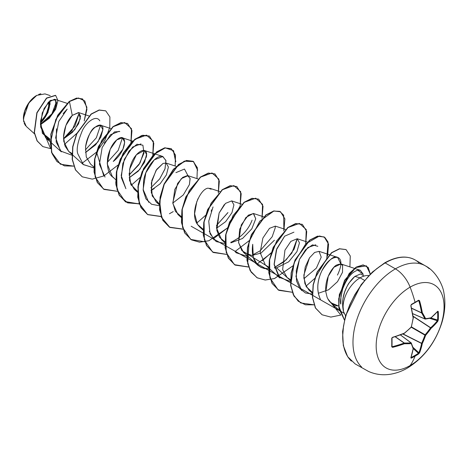 <?xml version="1.0" encoding="UTF-8"?>
<svg xmlns="http://www.w3.org/2000/svg" width="468" height="468" viewBox="0 0 468 468"><rect width="100%" height="100%" fill="white"/><g stroke="black" fill="none" stroke-linecap="round" stroke-linejoin="round"><path stroke-width="0.7" d="M415.087 302.615A95.425 29.817 -16.6 0 0 418.41 300.637A0.515 0.316 -121.5 0 0 418.632 300.21A95.94 29.975 163.4 0 1 415.087 302.31A0.515 0.298 60 0 1 414.888 302.732A0.515 0.298 -120 0 0 415.087 302.31A95.94 29.975 -16.6 0 0 418.632 300.21L419.562 300.696L422.317 312.7A95.899 34.679 39.2 0 1 425.64 318.696A95.899 25.026 12.4 0 0 431.075 317.754L437.785 311.214L438.264 311.548A95.94 72.37 35.7 0 1 438.393 315.765A0.515 0.298 180 0 1 437.726 315.918A95.425 71.984 35.7 0 1 437.603 320.053A0.515 0.304 3.5 0 0 438.264 319.931A95.94 72.37 -144.3 0 0 438.393 315.765A95.94 72.37 35.7 0 1 438.264 319.931L437.785 321.282L431.075 328.337A95.899 76.892 159.6 0 1 425.64 335.316A95.899 76.892 80.4 0 1 422.317 343.506L419.562 352.843L418.632 353.943A95.94 72.37 -155.7 0 1 415.087 356.13A96.028 55.44 60 0 1 410.114 365.555A48.011 27.723 -60 0 1 376.167 345.951A48.011 27.723 -60 0 1 410.114 287.147A24.008 13.859 -120 0 0 395.413 268.86A60.015 34.65 120 0 0 357.388 318.059A60.015 34.65 120 0 0 361.647 367.041A60.015 34.65 -60 0 1 357.388 318.059A60.015 34.65 -60 0 1 395.413 268.86L385.158 262.94A60.015 34.65 120 0 0 347.133 312.138A60.015 34.65 120 0 0 351.392 361.12A60.015 34.65 -60 0 1 347.133 312.138A60.015 34.65 -60 0 1 385.158 262.94A1.035 0.597 -120 0 0 384.643 262.887A1.035 0.597 60 0 1 385.158 262.94A60.015 34.65 -60 0 1 418.924 262.764A60.015 34.65 120 0 0 385.158 262.94L395.413 268.86A60.015 34.65 -60 0 1 429.185 268.685A60.015 34.65 120 0 0 395.413 268.86A24.008 13.859 60 0 1 410.114 287.147A96.028 55.44 60 0 1 415.087 302.31A96.028 55.44 -120 0 0 410.114 287.147A48.011 27.723 120 0 0 376.167 345.951A48.011 27.723 120 0 0 410.114 365.555A48.011 27.723 120 0 0 444.068 306.751A48.011 27.723 120 0 0 410.114 287.147A48.011 27.723 -60 0 1 444.068 306.751A48.011 27.723 -60 0 1 410.114 365.555A96.028 55.44 -120 0 0 415.087 356.13A95.94 72.37 -155.7 0 1 411.372 358.131L410.84 357.88L413.15 348.795A95.899 25.026 -132.4 0 0 411.255 343.623A95.899 34.673 -159.2 0 1 404.393 343.74L392.617 347.355L391.734 346.794L391.979 337.732L404.393 333.157A95.899 67.24 -27.7 0 0 411.255 327.009A95.899 67.24 -92.3 0 0 413.15 317.988L410.84 305.727L411.372 304.399A95.94 29.975 -16.6 0 0 415.087 302.31A95.94 29.975 163.4 0 1 411.372 304.399L410.84 305.727A96.01 50.392 64.2 0 1 413.15 317.988A95.899 67.24 87.7 0 1 411.255 327.009A95.899 67.24 152.3 0 1 404.393 333.157A96.01 50.392 175.8 0 1 392.617 337.288L391.734 338.411A95.94 29.975 76.6 0 1 391.734 346.794L392.617 347.355A96.01 60.05 4.5 0 0 404.393 343.74A95.899 34.673 20.8 0 0 411.255 343.623A95.899 25.026 47.6 0 1 413.15 348.795A96.01 50.392 64.2 0 1 410.84 357.88L411.372 358.131L411.185 357.47A95.425 71.984 24.3 0 0 418.41 353.299L413.326 348.601L418.41 353.299A95.425 71.984 -155.7 0 1 411.185 357.47L410.916 357.336M407.365 368.088A24.008 13.859 -120 0 0 410.114 365.555A24.008 13.859 60 0 1 407.365 368.088M25.488 125.605L24.166 123.236M23.786 121.99L23.4 118.521L28.747 103.083L36.756 95.373L29.677 101.802L24.751 110.98L23.476 120.106L26.243 126.407L34.456 133.789M36.574 95.478A18.632 10.758 120 0 0 23.4 118.293L24.4 111.893L27.261 105.312L31.531 99.544L36.574 95.478M354.855 276.424L360.079 277.822A24.055 13.888 -60 0 1 368.813 275.564A24.055 13.888 120 0 0 360.079 277.822A24.055 13.888 120 0 0 343.559 311.682L345.56 315.719L343.559 311.682A24.055 13.888 -60 0 1 360.079 277.822L364.513 280.385L360.079 277.822L354.855 276.424L349.081 282.935C347.829 284.567 346.338 287.668 344.618 292.225C343.132 297.589 342.471 301.006 342.64 302.468L343.559 311.682C339.879 296.279 347.689 282.59 354.855 276.424L360.489 273.955L364.139 276.044M40.435 124.511L48.918 118.041L54.645 109.863L56.517 102.773L54.58 99.245L48.374 102.223L42.225 112.975L40.617 126.922L45.765 137.844L50.158 140.406L42.43 133.316L40.529 121.06L44.115 108.441L50.439 100.409L55.534 99.842L56.008 106.3L50.538 116.216L40.435 124.511M68.79 151.515L65.034 146.08L63.519 136.995L65.912 125.43L72.265 115.391L78.735 112.618L80.32 118.761L74.757 129.712L63.543 138.891L72.464 132.315L78.548 123.774L80.56 116.28L78.519 112.542L72.265 115.391C67.386 120.247 64.485 127.161 63.549 136.129L63.8 141.523L68.679 151.41L72.166 153.603M85.515 147.198L85.527 147.081C88.236 126.331 104.118 119.638 102.866 129.654L98.04 141.822L85.463 152.586L95.624 144.84L100.842 137.101L102.866 129.654L100.602 125.231L94.986 127.214C91.272 129.197 88.119 135.819 85.527 147.081L86.27 156.956L90.523 164.022L93.992 167.14M113.262 161.454L122.92 149.216L124.71 142.056L122.446 137.844L116.789 139.862L110.179 149.28L107.225 163.858L112.367 176.635L113.806 177.746C108.88 175.12 106.809 168.538 107.593 158.014C109.477 149.046 112.846 142.763 117.696 139.16C127.366 131.9 127.583 150.345 113.262 161.454M129.566 169.884L129.747 168.948C133.245 151.018 148.964 144.208 146.344 156.985L139.868 169.434L129.15 177.811L138.294 171.165L144.548 162.285L146.548 154.411L144.29 150.456L136.375 154.762L129.747 168.948L129.554 180.549L134.217 189.248L137.516 191.365L130.794 184.433L129.145 173.072M154.229 188.639L150.994 190.423L160.138 183.778L166.397 174.897L168.398 167.023L166.14 163.069L163.045 163.42L156.681 169.41L151.854 180.402L151.293 192.635L156.06 201.86L159.366 203.978L152.194 195.946L151.334 182.935L156.066 170.358L163.045 163.42M189.423 184.567L190.137 178.63L187.984 175.681L181.315 178.63L174.763 189.499L172.891 203.557L177.904 214.473L181.21 216.59L175.348 211.337L172.809 202.697L177.588 183.491L182.736 177.36L187.457 175.559L190.066 178.285L189.423 184.567L183.298 194.957L172.838 203.036M194.682 215.649L195.057 215.473L194.682 215.649M198.157 198.444L197.35 200.216M196.835 201.497L194.589 213.759L197.502 224.447L199.748 227.085L203.054 229.203L197.502 224.447C189.06 212.911 200.485 188.189 208.278 188.183L211.15 189.218M216.532 228.261L225.675 221.616L231.929 212.741L233.93 204.861L231.678 200.901L225.494 203.381L219.129 212.981L216.503 227.887L221.592 239.698L224.897 241.816L219.597 237.428L216.795 230.274L219.129 212.981L224.26 204.633M253.603 213.543L255.733 218.854L251.796 228.875L242.482 238.51L230.905 242.839L242.529 238.475L251.854 228.782L255.744 218.743L253.311 213.455L245.922 217.456L239.645 229.343L238.621 242.793L243.442 252.31L251.802 255.464L261.062 253.077L274.423 240.219M285.486 229.425L275.365 226.126L275.184 227.992L275.348 226.126L269.474 228.343L262.864 238.095L260.155 252.574L265.286 264.923L268.591 267.041L241.862 250.602L238.563 242.395L241.254 224.95L248.286 215.192L253.527 213.519M287.276 277.664L276.617 267.836L274.593 268.059L276.617 267.836L288.697 261.799L296.917 251.667L299.473 242.845L297.209 238.738L290.833 241.4L284.942 250.175L282.649 269.609L287.13 277.536L290.435 279.653M303.913 278.712L316.38 268.1L321.218 257.172L319.053 251.351L314.601 252.463L309.465 257.897L303.837 275.061L304.925 283.719L308.974 290.148L312.279 292.26L306.242 286.703L303.837 277.559L305.212 267.076L309.465 257.897M318.287 293.284L328.635 289.762L337.522 281.654L342.517 272.294L342.588 265.473L340.903 263.964L333.889 267.263L328.226 276.366L325.798 291.757L327.073 297.174L328.208 299.52L327.073 297.174L325.798 291.757C324.681 278.01 332.578 267.333 336.299 265.175C340.645 263.548 342.746 263.648 342.588 265.473L342.517 272.294L337.522 281.654L328.635 289.762L318.287 293.284M328.881 300.573L330.777 302.72L337.855 305.727C337.013 306.47 334.269 305.066 329.618 301.527L328.208 299.52M340.768 304.048L340.95 296.531L342.699 288.885C346.893 278.045 351.936 271.82 357.833 270.211L360.348 270.299L363.349 274.418L357.833 270.211C352.006 271.732 346.964 277.957 342.699 288.885C340.663 297.765 340.02 302.825 340.768 304.048M340.885 263.958L337.592 257.388C334.129 255.236 328.893 259.687 321.873 270.761C317.011 281.209 316.52 290.704 320.393 299.245C314.297 286.357 320.609 273.593 321.873 270.761C326.652 261.477 331.888 257.02 337.592 257.388L319.053 251.351M337.592 257.388C338.124 257.535 344.863 259.553 337.451 275.09M301.655 290.593L295.957 276.524L299.426 259.442L307.897 247.513L315.777 244.787M265.286 264.923L279.805 277.98L274.119 264.122L276.342 249.959L284.655 236.176L293.933 232.175M307.336 242.038L297.209 238.738L294.173 249.075L286.135 259.898L274.488 267.497L284.064 261.77L291.833 253.065L297.192 238.733M268.568 268.802L261.314 267.567L257.967 265.368L253.287 257.622L252.714 244.296C250.994 257.628 254.92 265.719 264.502 268.579L268.568 268.808M275.184 227.992L272.189 236.744L260.12 250.807L252.644 254.884M246.724 256.189L236.118 252.755L235.579 252.24M252.094 220.171C248.444 229.63 241.804 236.814 232.175 241.722L238.276 238.194M214.157 240.037L209.266 231.174M211.162 211.162L211.735 209.722M227.828 212.747L216.432 225.582L227.945 212.536M148.736 202.305L143.12 189.487L145.829 172.791L154.241 159.88L162.864 156.505L165.964 160.705L164.958 169.03L159.623 179.01L150.895 187.744L159.734 178.858L165.052 168.737L165.906 160.407L162.566 156.417C156.944 154.557 146.045 166.298 143.641 180.379L143.214 190.435L145.934 198.871L151.568 204.259L159.342 205.744M144.279 150.444L140.026 163.022L129.051 175.131L139.025 164.613L143.98 153.094L142.898 145.197L136.937 144.243L129.033 151.018L122.832 163.507L121.347 177.629L125.898 188.703L121.194 175.564L124.33 159.319L132.655 147.034L141.014 143.892M105.048 177.079L99.427 164.262L102.141 147.566L110.553 134.655L119.17 131.28M122.435 137.838L118.176 150.415L122.435 137.838M93.805 167.907L83.199 164.467L68.679 151.41M100.585 125.219L96.332 137.797L85.357 149.906L96.338 137.797L100.585 125.225L110.723 128.524M45.765 137.844L61.355 151.854L56.166 142.056L56.488 128.794M63.151 113.66L67.187 109.132L58.798 121.481L55.663 137.849L60.489 151.006L72.142 155.282M72.013 130.467L79.273 112.94L74.938 126.167L63.531 138.663L72.002 130.478M50.222 139.259L42.196 132.807L50.222 139.259M56.417 101.755L51.901 113.841L40.429 124.336M40.418 123.447L47.982 112.572L49.93 100.796L50.029 104.557M50.199 95.601L44.969 93.898L36.767 95.367M69.252 101.439L57.775 115.169L50.854 134.141L51.515 152.369L60.313 164.157L51.538 152.457L50.837 134.217L57.751 115.198L69.434 101.544L55.803 119.404L50.304 143.167L52.106 153.703L56.979 161.589L64.461 165.888L73.739 166.134L60.401 164.209L51.696 152.474L51.035 134.246L57.956 115.274L69.434 101.544L72.265 115.391L69.434 101.544L78.489 97.993L84.843 100.977L86.943 109.366L84.211 120.966L86.902 107.26L82.631 98.976L76.752 98.186L69.252 101.439L76.571 98.081L82.543 98.923M76.787 133.386L64.438 144.384L76.787 133.386M50.632 148.631L40.441 124.716L49.286 118.281L55.674 109.243L57.962 100.585L55.663 95.425L46.648 98.216L37.03 112.882L34.41 132.579L37.235 140.944L42.834 146.595L50.632 148.631M42.746 146.542L37.054 140.839L34.228 132.473L36.849 112.776L46.467 98.11L55.481 95.32L46.566 98.028L36.878 112.7L34.234 132.497L37.083 140.897L42.746 146.542M384.643 262.887C396.484 256.283 406.663 255.306 415.169 259.968L425.424 265.888C436.1 271.241 443.097 285.685 443.921 292.968C445.706 302.732 444.963 312.817 441.693 323.23C435.158 342.997 423.733 357.938 407.417 368.059C401.953 371.247 396.203 373.318 390.172 374.277C382.649 375.418 375.453 374.482 368.585 371.469L355.154 363.917L347.671 356.692L343.331 345.612L342.582 331.601L345.519 315.871L361.091 284.755L372.347 272.089L384.643 262.887A1.035 0.597 60 0 0 384.427 263.361L376.29 268.983M368.468 276.243L361.255 284.854L354.937 294.495L349.748 304.785L345.893 315.338M343.524 325.74L342.722 335.597M82.04 163.297L96.244 152.381L82.04 163.297M96.572 152.018L103.797 175.956L92.266 179.127L82.257 176.822L75.611 169.966L72.394 159.489L72.879 146.87L76.787 133.912L91.278 114.157L99.228 110.126L105.762 110.869L109.904 116.965L109.787 127.314L105.148 139.833L96.572 152.018M103.89 175.909L118.088 164.993L103.89 175.909M130.952 142.711L131.49 128.671L124.623 122.517L113.274 126.652L101.872 140.107L94.846 158.816L95.179 177.003L103.44 189.037L117.567 191.336L104.095 189.435L97.455 182.573L94.238 172.089L94.723 159.471L98.637 146.513L113.127 126.764L121.077 122.739L127.612 123.488L131.964 130.59L130.952 142.711M131.198 185.275L139.932 177.606L131.198 185.275M152.802 155.317L153.34 141.295L146.484 135.129L135.158 139.236L123.757 152.644L116.707 171.329L117 189.511L125.196 201.591L139.277 203.972L125.939 202.047L119.299 195.185L116.082 184.708L116.567 172.089L120.481 159.132L134.965 139.382L142.916 135.351L149.45 136.094L153.808 143.196L152.802 155.317M175.833 161.776L173.564 150.719L165.286 147.859L154.036 154.381L143.758 168.673L138.095 186.791L139.312 203.656L147.625 214.56L161.121 216.585L147.794 214.666L141.149 207.804L137.925 197.326L138.411 184.702L142.325 171.744L156.815 151.989L164.771 147.964L171.306 148.713L175.512 155.107L175.137 166M169.428 213.747L173.23 211.606M197.724 170.153L193.6 161.606L184.567 161.191L173.628 169.322L164.309 184.041L159.693 201.585L161.571 217.409L169.925 227.436L182.965 229.197L169.627 227.267L162.987 220.405L159.769 209.927L160.261 197.309L164.174 184.351L178.659 164.601L186.615 160.577L193.144 161.32L197.361 167.719L196.981 178.612M196.73 223.113L205.47 215.438L196.73 223.113M213.115 238.972L227.313 228.056L208.88 240.739L199.567 242.184L191.482 239.885L184.837 233.023L181.619 222.546L182.105 209.933L186.018 196.975L200.503 177.22L208.453 173.189L214.987 173.932L219.346 181.034L218.334 193.155L218.878 179.133L212.022 172.967L200.696 177.074L189.294 190.482L182.245 209.161L182.532 227.349L190.733 239.429L204.809 241.81M240.183 205.768L240.722 191.745L233.865 185.58L222.54 189.686L211.138 203.094L204.089 221.774L204.376 239.961L212.577 252.041L226.658 254.422L213.326 252.498L206.68 245.636L203.463 235.158L203.949 222.54L207.862 209.576L222.353 189.827L230.309 185.802L236.843 186.551L241.195 193.653L240.183 205.768M234.959 251.585L249.163 240.663L234.959 251.585M262.027 218.38L262.566 204.358L255.709 198.192L244.384 202.293L232.982 215.707L225.933 234.386L226.225 252.574L234.421 264.654L248.502 267.035L235.164 265.104L228.524 258.242L225.307 247.765L225.798 235.147L229.706 222.195L244.197 202.439L252.147 198.414L258.681 199.157L263.039 206.259L262.027 218.38M256.809 264.198L271.007 253.276L256.809 264.198M283.871 230.993L283.666 215.163L279.659 211.343L273.768 211.08L259.758 221.224L249.087 241.617L247.689 263.624L251.205 272.206L257.283 277.869L265.344 280.028L274.593 278.513L292.851 265.894L274.423 278.577L265.104 280.022L257.02 277.723L250.374 270.861L247.151 260.383L247.642 247.765L251.55 234.807L266.04 215.052L273.991 211.027L280.525 211.77L284.883 218.872L283.871 230.993M305.715 243.606L306.259 229.583L299.403 223.417L288.077 227.518L276.676 240.932L269.626 259.611L269.913 277.799L278.115 289.879L292.19 292.254L278.858 290.33L272.212 283.468L268.995 272.99L269.486 260.372L273.4 247.414L287.89 227.664L295.84 223.64L302.375 224.383L306.727 231.484L305.715 243.606M305.961 286.176L314.695 278.501L305.961 286.176M315.022 278.144L326.74 258.81L328.068 242.085L324.786 237.358L319.457 235.989L305.779 243.834L294.15 262.747L290.774 284.936L293.161 294.319L298.198 301.17L305.428 304.791L314.174 304.844L300.702 302.942L294.062 296.08L290.844 285.609L291.33 272.99L295.244 260.032L309.728 240.283L317.678 236.252L324.213 236.995L328.571 244.097L327.565 256.218M327.805 298.789L340.827 315.069L330.853 317.093L322.113 314.794L315.555 308.049L312.612 297.484L313.297 284.924L317.316 272.13L331.748 252.761L339.61 248.841L346.068 249.608L350.275 256.008L349.9 266.895M370.299 274.061L368.193 267.409L363.174 264.987L356.394 267.21L349.274 273.698L339.499 294.717L338.809 306.195L344.43 319.954L339.06 308.377L338.885 298.795L344.805 280.326L355.932 267.503L366.385 265.842L370.299 274.061M105.674 110.822L99.046 110.021L91.096 114.052L76.606 133.807L72.698 146.765L72.207 159.383L75.43 169.861L82.163 176.769L75.471 169.925L72.212 159.43L72.692 146.776L76.623 133.772L91.172 113.987L99.146 109.998L105.674 110.822M104.007 189.382L97.309 182.532L94.056 172.037L94.542 159.377L98.473 146.373L113.028 126.6L120.996 122.61L127.524 123.435L120.896 122.634L112.946 126.658L98.456 146.408L94.542 159.366L94.056 171.984L97.274 182.467L104.095 189.435M149.362 136.042L142.734 135.246L134.784 139.277L120.299 159.026L116.386 171.984L115.9 184.603L119.118 195.08L125.757 201.942L139.23 203.843L127.653 202.878L119.358 195.495L115.754 183.046L117.252 167.953L123.207 153.188L132.023 141.652L141.517 135.574L149.362 136.042M171.212 148.66L164.59 147.859L156.634 151.884L142.143 171.639L138.23 184.597L137.744 197.221L140.967 207.698L147.613 214.56L161.074 216.45L147.531 214.508L139.16 203.65L137.896 186.791L143.536 168.644L153.814 154.317L165.075 147.759L173.376 150.608L175.646 161.671M193.056 161.273L186.434 160.471L178.478 164.496L163.993 184.246L160.079 197.203L159.588 209.822L162.805 220.299L169.445 227.161L182.918 229.068L169.837 227.384L161.425 217.398L159.506 201.585L164.093 184.018L173.406 169.258L184.363 161.097L193.413 161.495L197.543 170.048M214.9 173.88L208.272 173.084L200.316 177.115L185.831 196.87L181.923 209.828L181.432 222.44L184.655 232.918L191.389 239.832M236.749 186.498L230.127 185.697L222.171 189.721L207.681 209.471L203.767 222.435L203.282 235.053L206.499 245.53L213.238 252.445M258.588 199.105L251.965 198.309L244.009 202.334L229.525 222.089L225.611 235.041L225.126 247.66L228.343 258.137L234.983 264.999L248.455 266.9M262.179 260.781L271.153 252.814M280.437 211.717L273.809 210.922L265.859 214.947L251.369 234.702L247.455 247.66L246.969 260.278L250.193 270.756L256.926 277.67M302.281 224.33L295.659 223.534L287.709 227.559L273.218 247.309L269.305 260.266L268.813 272.885L272.031 283.362L278.764 290.277M324.125 236.943L317.497 236.147L309.547 240.178L295.062 259.927L291.149 272.885L290.663 285.503L293.881 295.975L300.702 302.942M345.975 249.555L339.429 248.742L331.566 252.656L317.128 272.025L313.115 284.819L312.431 297.379L315.373 307.944L322.019 314.742M366.292 265.789L355.733 267.409L344.594 280.268L338.692 298.76L338.89 308.365L344.419 320.001L338.633 306.136L339.318 294.594L349.175 273.493L356.335 267.029L363.127 264.888L368.111 267.439L370.124 274.23M240.061 206.189L227.641 227.694M99.783 120.861C96.326 114.479 86.668 121.861 82.514 130.209C77.711 141.734 76.167 149.655 77.881 153.972L83.368 164.619L93.986 167.895M107.201 162.519L118.176 150.415M119.802 131.543L114.479 131.9L104.194 143.126M187.966 175.675L184.474 169.047L175.915 172.645M213.028 206.932L208.746 221.118L210.056 233.76L216.128 241.546L224.88 243.582M230.8 242.272L232.175 241.722M284.655 236.176L276.775 248.789L274.154 264.701L279.086 277.284L290.412 281.42M317.83 246.314L312.507 244.858L305.516 249.824L299.508 259.266L296.267 270.451L296.472 280.818L299.83 288.598L305.458 292.991L312.261 294.027M344.196 313.308L191.149 226.225M40.423 123.014A18.632 10.758 120 0 0 49.62 101.047L49.497 106.195L47.525 112.817L43.893 119.112L40.423 123.014M38.663 94.425L40.862 93.746M40.464 121.902A17.38 10.039 120 0 0 48.766 101.831L48.631 106.499L46.794 112.671L45.267 115.707L41.278 121.083M424.962 318.971L412.677 313.659M412.671 313.624L424.938 318.93A95.384 34.492 -140.8 0 0 421.627 312.963L411.641 308.313L421.604 312.817A95.495 59.728 -124.5 0 0 418.86 300.877L418.146 300.848L418.86 300.877A95.495 59.728 55.5 0 1 421.604 312.817L411.612 308.166L421.627 312.963A95.384 34.492 39.2 0 1 424.938 318.93L412.671 313.624M392.038 346.554L392.032 346.513A0.515 0.316 -178.5 0 1 391.734 346.794A0.515 0.316 1.5 0 0 392.032 346.519L392.032 338.153L391.734 338.411L392.43 337.486L404.141 333.38A95.495 50.117 175.8 0 1 392.611 337.428M392.43 346.659L391.991 346.39L392.617 347.355L392.43 346.659A95.495 59.728 4.5 0 0 404.141 343.062L395.115 336.738L404.282 343.015A95.384 34.492 20.8 0 0 411.103 342.898L400.374 334.924L411.103 342.898A0.515 0.298 -53.4 0 1 411.296 343.009A0.515 0.409 157.8 0 1 411.255 343.623A0.515 0.409 -22.2 0 0 411.296 343.009A0.515 0.298 126.6 0 0 411.103 342.898A0.515 0.374 87 0 1 411.255 343.623A0.515 0.374 -93 0 0 411.103 342.898A95.384 34.492 -159.2 0 1 404.282 343.015L395.255 336.691L404.282 343.015A0.515 0.339 90.9 0 1 404.393 343.74A0.515 0.339 -89.1 0 0 404.282 343.015L404.393 343.74L404.141 343.062A95.495 59.728 -175.5 0 1 392.43 346.659L391.991 346.39A95.425 29.817 -103.4 0 0 391.991 338.048L392.032 338.153M411.185 357.47L411.372 358.131A95.94 72.37 24.3 0 0 415.087 356.13A95.94 72.37 24.3 0 0 418.632 353.943A0.515 0.304 -123.5 0 0 418.41 353.299A0.515 0.304 56.5 0 1 418.632 353.943L419.562 352.843A0.515 0.369 -158.5 0 1 418.86 352.749A95.495 59.728 -124.5 0 0 421.604 343.459L402.808 334.006L421.627 343.284A95.384 76.477 -99.6 0 0 424.938 335.135L411.249 327.231L424.938 335.135L425.137 334.795A95.384 76.477 -20.4 0 0 430.537 327.857L413.127 316.421L430.677 327.74A95.495 59.728 4.5 0 0 437.352 320.726L429.682 318.345L437.352 320.726A95.495 59.728 -175.5 0 1 430.677 327.74L413.092 316.192L430.537 327.857A95.384 76.477 159.6 0 1 425.137 334.795L411.448 326.892L425.137 334.795L424.938 335.135A95.384 76.477 80.4 0 1 421.627 343.284L403.024 333.924L421.604 343.459A95.495 59.728 55.5 0 1 418.86 352.749L418.41 353.299L418.86 352.749A0.515 0.369 21.5 0 0 419.562 352.843A96.01 60.05 -124.5 0 0 422.317 343.506A0.515 0.345 -168.3 0 1 421.604 343.459L422.317 343.506A95.899 76.892 -99.6 0 0 425.64 335.316L424.938 335.135L425.64 335.316L425.137 334.795L425.64 335.316A95.899 76.892 -20.4 0 0 431.075 328.337L430.677 327.74A0.515 0.345 48.3 0 1 431.075 328.337A96.01 60.05 4.5 0 0 437.785 321.282A0.515 0.369 -141.5 0 0 437.352 320.726A0.515 0.369 38.5 0 1 437.785 321.282L438.264 319.931A0.515 0.304 -176.5 0 1 437.603 320.053A95.425 71.984 -144.3 0 0 437.726 315.918A95.425 71.984 -144.3 0 0 437.603 311.717L437.603 311.717A95.425 71.984 35.7 0 1 437.726 315.918A0.515 0.298 0 0 0 438.393 315.765A95.94 72.37 -144.3 0 0 438.264 311.548L437.603 311.717L438.264 311.548L437.785 311.214A0.515 0.386 41.1 0 1 437.703 311.454A0.515 0.386 -138.9 0 0 437.785 311.214A96.01 50.392 175.8 0 1 431.075 317.754A0.515 0.357 50 0 1 430.975 318.018L430.753 318.123A0.515 0.433 -102.2 0 0 431.075 317.754L430.537 318.105A0.515 0.433 -102.2 0 0 430.759 318.123L425.313 319.071A0.515 0.409 82.2 0 1 425.137 319.047L425.64 318.696A0.515 0.409 82.2 0 1 425.318 319.071L425.038 319.03A0.515 0.298 -66.6 0 1 424.938 318.93L425.64 318.696L425.137 319.047M412.969 347.303L418.86 352.749L412.969 347.303M430.993 318L437.603 320.053L437.352 320.726L437.603 320.053L430.993 318M418.41 300.637L419.562 300.696L418.41 300.637L418.86 300.877M411.144 342.898L400.403 334.912M411.003 357.71L411.009 357.692A0.515 0.386 -161.1 0 1 410.84 357.88A0.515 0.386 18.9 0 0 410.986 357.441M411.009 357.692L413.326 348.584A0.515 0.357 -170 0 1 413.15 348.795A0.515 0.357 10 0 0 413.326 348.49M413.326 348.584L413.308 348.332A0.515 0.433 162.2 0 1 413.15 348.795A0.515 0.433 -17.8 0 0 413.185 348.157M404.375 333.327L411.29 327.19L413.291 317.889M424.938 318.93A0.515 0.374 -27 0 0 425.64 318.696A95.899 25.026 -167.6 0 0 431.075 317.754L430.537 318.105M413.215 317.661L413.15 317.988L413.215 317.661M413.326 317.942L410.916 305.464M425.64 318.696A95.899 34.679 -140.8 0 0 422.317 312.7A0.515 0.339 149.1 0 1 421.627 312.963L422.317 312.7A96.01 60.05 -124.5 0 0 419.562 300.696L418.632 300.21A0.515 0.316 58.5 0 1 418.544 300.602L418.573 300.591M411.185 304.803L411.021 305.54C411.044 304.984 411.044 304.984 411.021 305.54M411.366 304.709A95.425 29.817 -16.6 0 0 414.888 302.732M411.296 304.791L418.538 300.608M54.58 99.245L67.035 103.305M78.519 112.542L88.879 115.918M122.446 137.844L132.573 141.137M112.367 176.635L115.836 179.753M144.29 150.456L162.864 156.505M134.217 189.248L137.498 192.202M166.14 163.069L176.261 166.362M156.06 201.86L159.342 204.814M187.984 175.681L198.104 178.975M177.904 214.473L181.192 217.427M209.828 188.288L219.954 191.587M199.748 227.085L203.036 230.04M231.678 200.901L241.798 204.2M221.592 239.698L224.88 242.652M253.521 213.513L263.642 216.813M243.442 252.31L257.967 265.368M287.13 277.536L290.599 280.648M308.974 290.148L312.261 293.097M340.903 263.964L360.348 270.299M330.777 302.72L339.259 310.348M425.038 319.03L412.682 313.689M411.237 342.933L400.432 334.907M413.308 348.332L411.243 342.933M437.709 311.454L430.975 318.018"/></g></svg>
